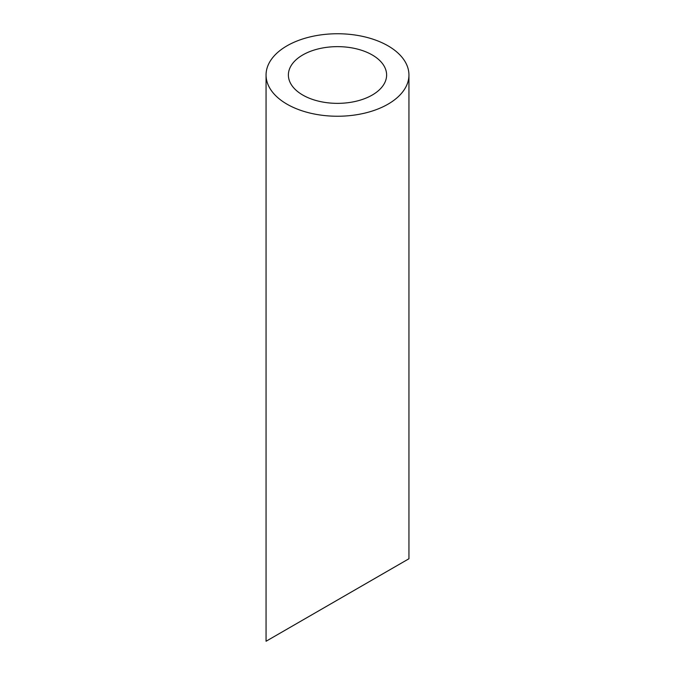<?xml version="1.0" encoding="UTF-8"?>
<svg xmlns="http://www.w3.org/2000/svg" width="675" height="675" viewBox="0 0 675 675"><rect width="100%" height="100%" fill="white"/><g stroke="black" fill="none" stroke-linecap="round" stroke-linejoin="round"><path stroke-width="1.01" d="M302.771 95.048A49.115 28.358 0 0 0 356.299 101.199A49.115 28.358 0 0 0 386.615 75.001A49.115 28.358 0 0 0 337.5 46.642A49.115 28.358 0 0 0 288.385 75.001A49.115 28.358 0 0 0 302.771 95.048M302.771 620.055L288.385 628.358M386.615 571.641L372.229 579.952M286.985 104.161A71.44 41.251 0 0 0 364.837 113.105A71.44 41.251 0 0 0 408.94 75.001A71.44 41.251 0 0 0 337.5 33.75A71.44 41.251 0 0 0 266.06 75.001A71.44 41.251 0 0 0 286.985 104.161M408.94 75.001L408.94 558.757L266.06 641.25L266.06 75.001"/></g></svg>
